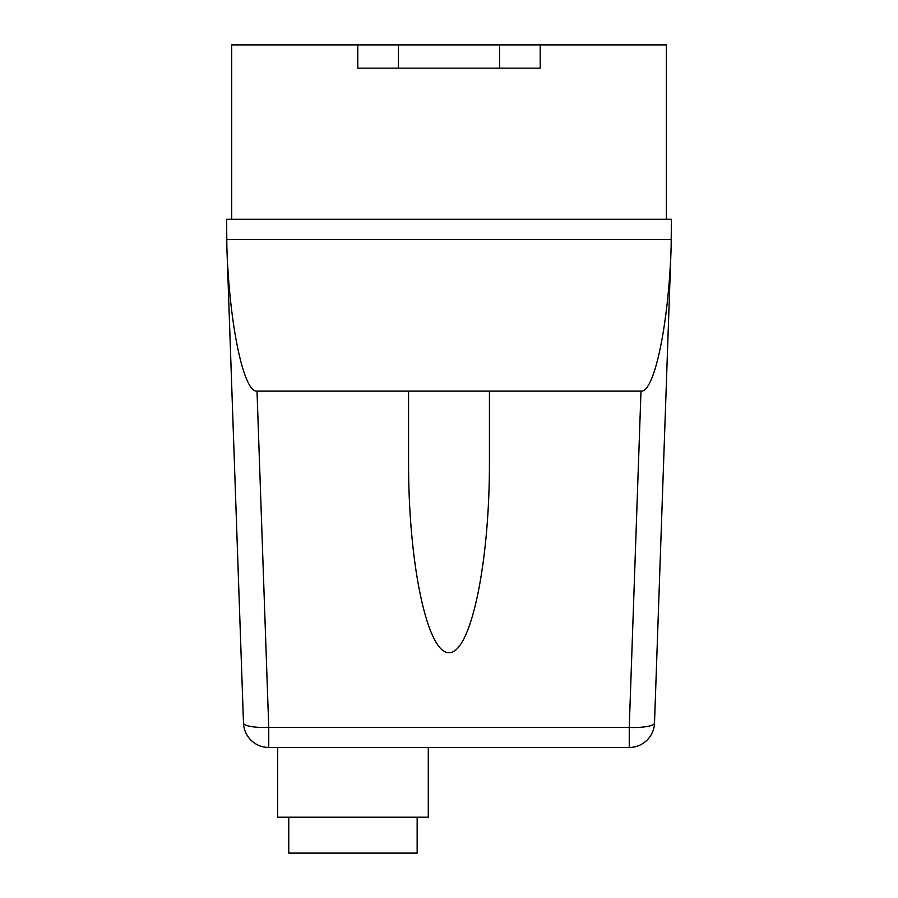 <?xml version="1.0" encoding="UTF-8"?>
<svg xmlns="http://www.w3.org/2000/svg" width="898" height="898" viewBox="0 0 898 898"><rect width="100%" height="100%" fill="white"/><g stroke="black" fill="none" stroke-linecap="round" stroke-linejoin="round"><path stroke-width="1.35" d="M417.155 817.214L417.155 853.1L288.774 853.1L288.774 817.214M428.279 747.462L428.279 817.214L277.65 817.214L277.65 747.462M489.432 391.124L489.432 462.47C489.601 564.258 470.631 653.452 449 652.7C427.369 653.452 408.399 564.258 408.568 462.47L408.568 391.124L640.992 391.124L629.251 727.447L629.251 747.462A25.267 25.267 0 0 0 654.507 723.07A25.267 5.253 -178 0 1 629.251 727.447L268.749 727.447A25.267 5.253 178 0 1 243.493 723.07A25.267 25.267 0 0 0 268.749 747.462L629.251 747.462M654.507 723.07L671.143 246.737C668.718 324.099 654.395 392.729 640.992 391.124M268.749 747.462L268.749 727.447L257.008 391.124C243.605 392.729 229.282 324.099 226.857 246.737L243.493 723.07M671.143 246.737L671.39 219.28L226.61 219.28L226.857 246.737M257.008 391.124L408.568 391.124M226.61 239.497L671.39 239.497M357.786 44.9L357.786 68.147L540.214 68.147L540.214 44.9L231.662 44.9L231.662 219.28M540.214 44.9L666.338 44.9L666.338 219.28M499.546 44.9L499.546 68.147M398.454 44.9L398.454 68.147"/></g></svg>
